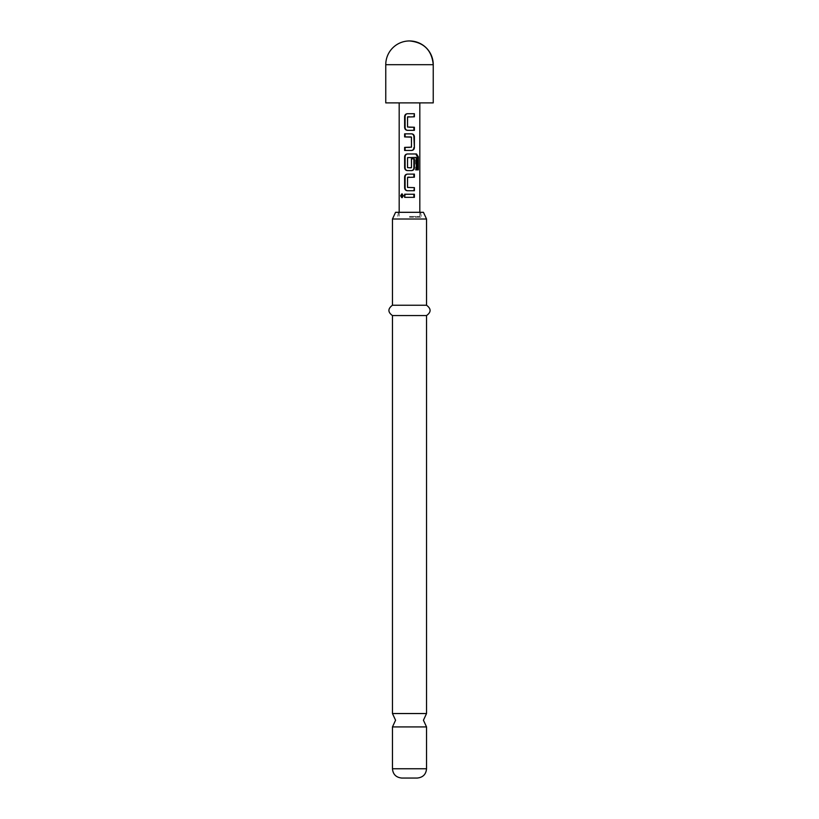 <?xml version="1.0" encoding="UTF-8"?>
<svg xmlns="http://www.w3.org/2000/svg" width="819" height="819" viewBox="0 0 819 819"><rect width="100%" height="100%" fill="white"/><g stroke="black" fill="none" stroke-linecap="round" stroke-linejoin="round"><path stroke-width="0.61" stroke-dasharray="4.09 3.07" d="M402.221 193.97L403.828 195.782L402.221 197.604M392.465 713.544L426.535 713.544M407.923 116.81L407.739 127.027L409.5 127.242M414.383 130.334L409.5 130.334M409.5 150.461L404.627 150.461M411.67 170.598L408.876 170.598M415.663 169.871L416.349 169.871L415.663 169.871L415.53 157.412L407.739 157.617L407.739 167.629L409.869 167.834M411.271 158.825L411.466 167.629M414.383 190.725L408.773 190.725M407.749 177.201L407.739 187.428L414.383 187.633M407.34 174.109L409.5 174.109M409.5 197.338L404.627 197.338M426.535 219.011L392.465 219.011M395.567 212.316L423.433 212.316M426.535 726.924L392.465 726.924M417.24 778.05L401.76 778.05M426.535 315.561L392.465 315.561M426.535 305.231L392.465 305.231M409.5 217.219L421.509 217.219L409.5 217.219M433.241 102.887L385.759 102.887M409.5 216.451L419.819 216.451L409.5 216.451M414.383 177.201L409.5 177.201M415.53 157.412L416.195 157.412M415.663 157.617L416.349 157.617M409.5 153.972L416.502 153.972M409.5 133.845L411.67 133.845M409.5 147.369L411.271 147.164L411.261 136.937M409.5 116.81L414.383 116.81M409.5 113.718L414.383 113.718M403.194 195.782L403.828 195.782M426.535 768.754L392.465 768.754M385.759 64.691L433.241 64.691M401.822 193.878L402.59 193.878M420.444 212.316L421.509 217.219L419.819 216.451L419.819 212.316M398.556 212.316L397.491 217.219L399.181 216.451L399.181 212.316M401.822 197.696L402.59 197.696"/><path stroke-width="1.23" d="M400.655 195.782L401.822 193.878L403.194 195.782L401.822 197.696L400.655 195.782M402.221 197.604L401.545 195.782L402.221 193.97M426.535 713.544L392.465 713.544L395.567 720.239L392.465 726.924L426.535 726.924L423.433 720.239L426.535 713.544L426.535 315.561C431.265 312.182 431.265 308.732 426.535 305.231L426.535 219.011L423.433 212.316L395.567 212.316L392.465 219.011L426.535 219.011M409.5 127.242L414.383 127.242L414.383 130.334L407.555 130.334C406.04 130.149 405.231 129.187 405.108 127.447L405.108 116.605C405.231 114.865 406.04 113.892 407.555 113.718L414.383 113.718L414.383 116.81L407.545 117.015L407.545 127.027L413.892 127.242L413.892 130.334M405.108 150.461L405.108 147.369L411.466 147.164L411.466 137.152L405.108 136.937L405.108 133.845L411.67 133.845C413.329 134.04 414.23 135.012 414.383 136.732L414.383 147.574C414.25 149.314 413.339 150.276 411.67 150.461L404.627 150.461L404.627 147.369L409.633 147.369M409.5 167.834L411.466 167.629L411.466 158.825L414.383 158.825L414.383 167.711C414.25 169.441 413.339 170.413 411.67 170.598L407.555 170.598C406.04 170.413 405.231 169.451 405.108 167.711L405.108 156.869C405.231 155.119 406.04 154.156 407.555 153.972L416.502 153.972L418.335 156.869L418.335 169.871L416.349 169.871L416.195 157.412L407.545 157.617L407.545 167.629L411.077 167.834M411.271 158.825L413.892 158.825L413.892 167.711C413.769 169.451 412.96 170.413 411.455 170.598M409.5 190.725L407.34 190.725C405.671 190.53 404.77 189.568 404.627 187.838L404.627 176.996C404.76 175.276 405.671 174.314 407.34 174.109L414.383 174.109L414.383 177.201L407.545 177.406L407.545 187.428L414.383 187.633L414.383 190.725L407.555 190.725C406.04 190.54 405.231 189.578 405.108 187.838L405.108 176.996C405.231 175.256 406.04 174.293 407.555 174.109M409.5 177.201L407.923 177.201M414.383 187.633L413.892 190.725M404.627 197.338L405.108 194.236L414.383 194.236L414.383 197.338L404.627 197.338L404.627 194.236L413.892 194.236L413.892 197.338L409.5 197.338M426.535 768.754L392.465 768.754C392.966 774.354 396.058 777.446 401.76 778.05L417.24 778.05C422.942 777.446 426.034 774.354 426.535 768.754L426.535 726.924M392.465 713.544L392.465 315.561L426.535 315.561M392.465 315.561C387.735 312.182 387.735 308.732 392.465 305.231L426.535 305.231M385.759 64.691L385.759 102.887L433.241 102.887L433.241 64.691C431.838 50.276 423.925 42.353 409.5 40.95A23.741 23.741 0 0 0 385.759 64.691L433.241 64.691A23.741 23.741 0 0 0 409.5 40.95M409.5 170.598L407.34 170.598C405.671 170.403 404.77 169.441 404.627 167.711L404.627 156.869C404.76 155.139 405.671 154.177 407.33 153.972L409.5 153.972M411.077 136.937L404.627 136.937L404.627 133.845L409.5 133.845M409.5 130.334L407.33 130.334C405.671 130.139 404.77 129.177 404.627 127.447L404.617 116.605C404.76 114.885 405.671 113.913 407.34 113.718L409.5 113.718M409.5 116.81L407.749 116.81M409.5 174.109L413.892 174.109L413.892 177.201M416.502 153.972L415.806 153.972L417.455 156.869L417.455 169.871L418.335 169.871M417.455 169.871L415.663 169.871M417.455 156.869L418.335 156.869M411.67 133.845L411.455 133.845C412.96 134.029 413.769 134.992 413.892 136.732L414.383 147.574M413.892 147.574C413.769 149.314 412.96 150.276 411.455 150.461L409.5 150.461M413.892 116.81L414.383 113.718M419.819 212.316L419.819 102.887M399.181 212.316L399.181 102.887M392.465 305.231L392.465 219.011M392.465 768.754L392.465 726.924"/></g></svg>
